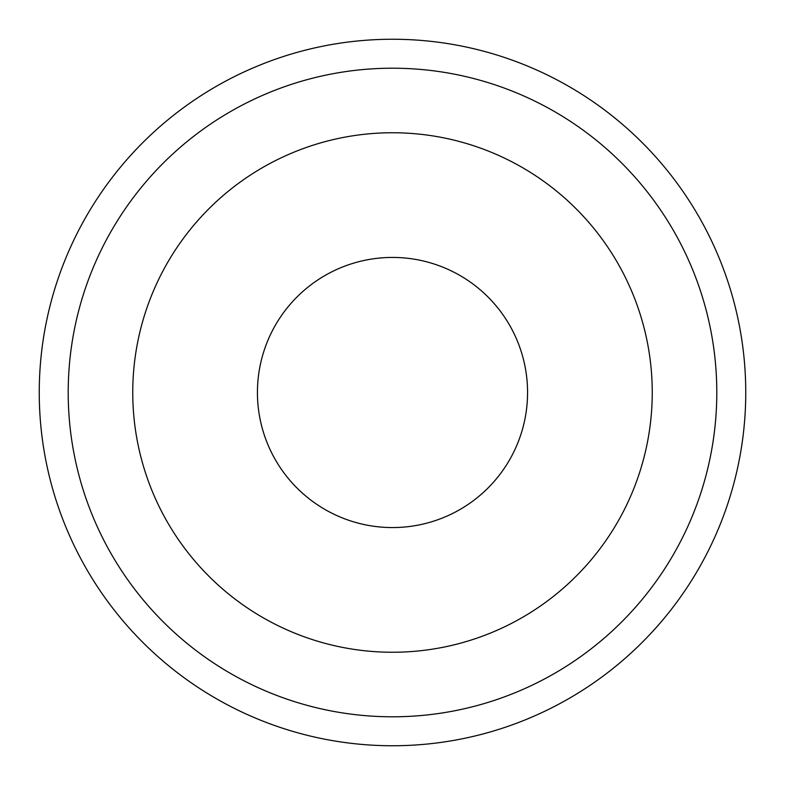 <?xml version="1.0" encoding="UTF-8"?>
<svg xmlns="http://www.w3.org/2000/svg" width="785" height="785" viewBox="0 0 785 785"><rect width="100%" height="100%" fill="white"/><g stroke="black" fill="none" stroke-linecap="round" stroke-linejoin="round"><path stroke-width="1.18" d="M716.793 392.5A324.293 324.293 0 0 1 392.5 716.793A324.293 324.293 0 0 1 68.207 392.5A324.293 324.293 0 0 1 392.5 68.207A324.293 324.293 0 0 1 716.793 392.5M745.75 392.5A353.25 353.25 0 0 1 392.5 745.75A353.25 353.25 0 0 1 39.25 392.5A353.25 353.25 0 0 1 392.5 39.25A353.25 353.25 0 0 1 745.75 392.5M132.753 392.5A259.747 259.747 0 0 1 392.5 132.753A259.747 259.747 0 0 1 652.247 392.5A259.747 259.747 0 0 1 392.5 652.247A259.747 259.747 0 0 1 132.753 392.5M257.431 392.5A135.069 135.069 0 0 1 392.5 257.431A135.069 135.069 0 0 1 527.569 392.5A135.069 135.069 0 0 1 392.5 527.569A135.069 135.069 0 0 1 257.431 392.5"/></g></svg>
